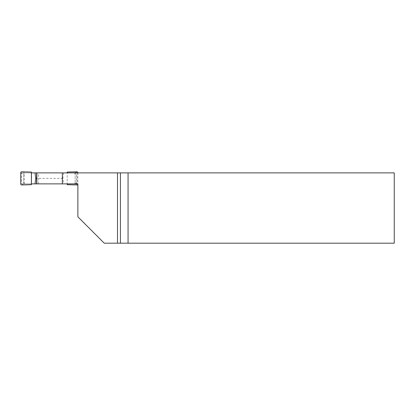 <?xml version="1.0" encoding="UTF-8"?>
<svg xmlns="http://www.w3.org/2000/svg" width="415" height="415" viewBox="0 0 415 415"><rect width="100%" height="100%" fill="white"/><g stroke="black" fill="none" stroke-linecap="round" stroke-linejoin="round"><path stroke-width="0.31" stroke-dasharray="2.08 1.56" d="M31.607 183.871L77.875 183.871L24.397 183.871L31.607 183.871L31.607 172.884L24.397 172.884L77.875 172.884L36.629 172.884L63.583 172.884L62.898 178.377L63.583 183.871L74.259 183.871L24.376 183.871L31.405 183.871L31.405 184.691M31.607 172.884L394.25 172.884L394.25 243.19L104.238 243.19L77.875 216.827L77.875 183.871L36.629 183.871L63.583 183.871M77.875 172.884L77.875 183.871M24.397 183.871L24.397 172.884M76.453 183.871L76.453 172.884M67.22 184.691L67.22 172.884L63.583 172.884M75.084 183.269A0.877 0.877 0 0 0 75.125 182.989L75.125 182.999A0.939 0.877 14.9 0 1 75.084 183.269L74.259 183.871L76.972 184.945M76.972 171.81L76.23 172.36L77.112 173.242L75.125 173.755L75.125 182.989L75.125 173.766A0.877 0.877 0 0 0 75.084 173.486A0.939 0.877 165.1 0 1 75.125 173.755L74.249 172.884L67.22 172.884L67.22 172.064M31.405 172.064L31.405 172.884L24.366 172.884L21.647 171.81M23.541 173.486A0.877 0.877 0 0 0 23.494 173.766L23.494 173.766A0.939 0.877 -165.1 0 1 23.541 173.486L24.366 172.884M21.647 184.945L24.376 183.871L23.494 182.989A0.877 0.877 0 0 0 23.541 183.269A0.939 0.877 -14.9 0 1 23.494 182.999L20.75 184.073M76.23 172.36L74.259 172.884L24.376 172.884L23.494 173.766L23.494 182.989L23.494 173.766L21.507 173.226L21.507 183.513M77.875 184.073L77.112 183.513L76.23 184.395M77.875 172.681L77.112 173.242L77.112 183.513M20.75 172.681L21.507 173.242L22.394 172.36M77.112 183.529L75.125 182.999L74.249 183.871M62.898 178.377L36.629 178.377M74.259 172.884L75.084 173.486M24.366 183.871L23.541 183.269M22.394 184.395L21.507 183.529M38.611 183.871L38.611 172.884"/><path stroke-width="0.62" d="M36.629 172.884L394.25 172.884L394.25 243.19L104.238 243.19L77.875 216.827L77.875 183.871L36.629 183.871L36.629 172.884L31.405 172.884L31.405 183.871L36.629 183.871M117.497 243.19L117.497 172.884M62.343 183.871L62.343 172.884M36.857 172.884L36.857 183.871M128.064 172.884L128.064 243.19M67.22 183.871L67.22 184.691L76.972 184.945A0.887 0.877 36.5 0 0 77.875 184.073L77.875 183.871M77.875 172.884L77.875 172.681A0.887 0.877 143.5 0 0 76.972 171.81L67.22 172.064L67.22 172.884M31.405 172.884L31.405 172.064L21.647 171.81A0.887 0.877 -143.5 0 0 20.75 172.681L20.75 184.073A0.887 0.877 -36.5 0 0 21.647 184.945L31.405 184.691L31.405 183.871M35.036 183.871L35.726 178.377L35.036 172.884M36.629 178.377L35.726 178.377M120.428 243.19L120.428 172.884"/></g></svg>
